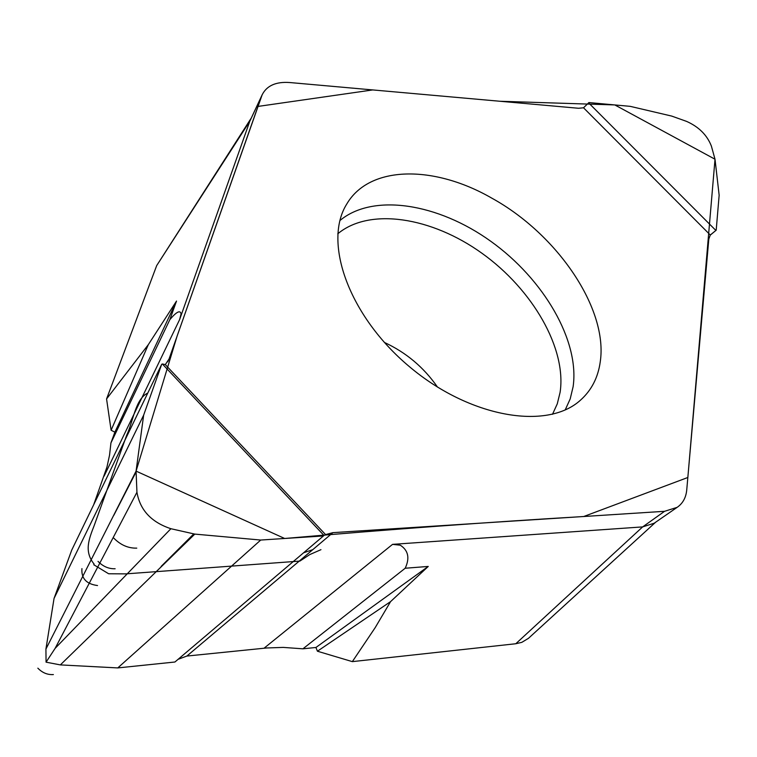 <?xml version="1.0" encoding="UTF-8"?>
<svg xmlns="http://www.w3.org/2000/svg" width="757" height="757" viewBox="0 0 757 757"><rect width="100%" height="100%" fill="white"/><g stroke="black" fill="none" stroke-linecap="round" stroke-linejoin="round"><path stroke-width="1.14" d="M491.851 198.173C557.37 234.216 608.297 308.96 600.235 361.922C598.049 377.648 591.416 390.442 580.335 400.292C546.705 430.761 469.283 417.287 409.357 366.615C349.147 316.294 322.567 242.344 346.801 203.974C369.501 165.187 433.988 164.789 491.851 198.173M708.817 239.051L710.293 235.001L583.524 107.787L578.556 108.27L289.704 82.532C275.945 81.557 266.767 85.655 262.149 94.814L169.048 358.979L165.31 364.609L325.576 534.593L332.9 532.644L664.57 511.306L677.137 507.351C682.805 503.462 686.003 497.652 686.741 489.911L708.817 239.042M262.149 94.814L249.81 121.224L179.617 319.586L181.074 313.918C180.251 309.831 176.523 311.733 169.861 319.624L110.929 442.959L109.547 455.127L106.983 466.965L93.698 504.72M664.57 511.306L642.646 526.9L654.209 523.21L677.137 507.351M261.543 96.347L249.81 121.224L156.69 265.593L251.031 118.423M655.609 522.245L528.452 638.331L521.838 642.333L515.791 643.743L352.336 661.627L317.42 651.219L315.934 647.472L302.923 648.815L405.194 568.242L428.244 566.435L390.574 601.616L317.42 651.219M178.122 659.3L186.884 656.054L266.767 647.964L283.288 647.405L302.923 648.815M324.005 535.464L174.914 662.015L117.77 667.92L60.352 664.901L46.063 662.167L45.922 649.09L54.05 598.418L71.735 550.084L161.686 364.316L162.339 363.966L324.005 535.464L325.576 534.593M110.929 442.959L114.875 432.162L111.109 430.241L148.296 344.681L106.567 398.948L111.109 430.241M156.69 265.593L106.567 398.948M710.293 235.001L716.198 230.185L710.132 235.228M716.198 230.185L719.15 195.24L715.015 159.235L711.381 146.082C707.095 135.087 698.834 126.854 686.608 121.404L671.743 116.095L630.221 106.349L588.908 102.564L583.524 107.787M715.848 230.421L588.577 102.81M390.574 601.616L375.141 627.714L352.336 661.627M165.31 364.609L162.339 363.966M515.791 643.743L642.646 526.9L392.561 544.359L400.321 545.22C408.316 550.415 409.944 558.089 405.194 568.242M148.296 344.681L176.523 301.059L169.861 319.624M60.352 664.901L194.814 534.101L260.72 540.044L323.457 535.947M46.063 662.167L55.129 648.352L136.941 492.249L136.071 471.109L143.65 415.139L161.686 364.316M136.941 492.249C139.998 510.067 151.315 522.216 170.893 528.717L194.814 534.101M143.65 415.139L54.05 598.418M117.77 667.92L260.72 540.044M45.922 649.09L136.071 471.109L284.651 538.482C389.032 529.436 488.71 522.112 583.694 516.52L687.848 477.487L715.015 159.235L614.826 104.939L499.885 101.258L372.737 89.932L257.976 106.425L177.062 336.203L136.071 471.109M114.875 432.162L176.523 301.059M315.934 647.472L428.244 566.435M113.824 538.151C120.609 545.031 128.255 548.361 136.771 548.134C128.255 548.361 120.609 545.031 113.824 538.151C120.609 545.031 128.255 548.361 136.771 548.134M98.022 561.382C103.056 566.51 108.762 568.971 115.13 568.753C108.762 568.971 103.056 566.51 98.022 561.382C103.056 566.51 108.762 568.971 115.13 568.753M53.378 674.563C47.53 674.941 42.354 672.812 37.85 668.166C42.354 672.812 47.53 674.941 53.378 674.563C47.53 674.941 42.354 672.812 37.85 668.166C42.354 672.812 47.53 674.941 53.378 674.563M81.936 568.611C81.179 578.424 86.383 584.073 97.53 585.539M93.764 564.741L108.639 573.768L125.823 573.882L299.867 561.088L309.859 554.54L320.959 549.677M94.123 564.107C83.923 551.418 88.843 539.277 94.265 525.358L126.627 435.389C133.601 420.353 135.352 398.948 147.776 393.053C135.352 398.948 133.601 420.353 126.627 435.389L94.265 525.358C88.843 539.277 83.923 551.418 94.123 564.107M384.338 342.41C406.112 352.488 423.835 367.391 437.508 387.111M339.902 220.561C373.078 192.874 438 203.273 490.858 241.341C543.829 279.257 579.767 340.868 573.115 386.713L570.191 398.92L565.186 409.944M337.764 233.809C369.53 207.248 431.604 216.985 482.067 253.34C532.644 289.553 566.728 348.504 560.104 392.315L557.266 403.869L552.496 414.316M186.884 656.054L332.9 532.644M303.623 552.78L312.641 549.696M169.048 358.979L167.657 361.837M264.051 648.21L392.561 544.359M104.088 476.144L179.617 319.586M55.129 648.352L170.893 528.717M113.787 515.366L136.023 472.056M161.146 566.416L193.726 533.94"/></g></svg>
